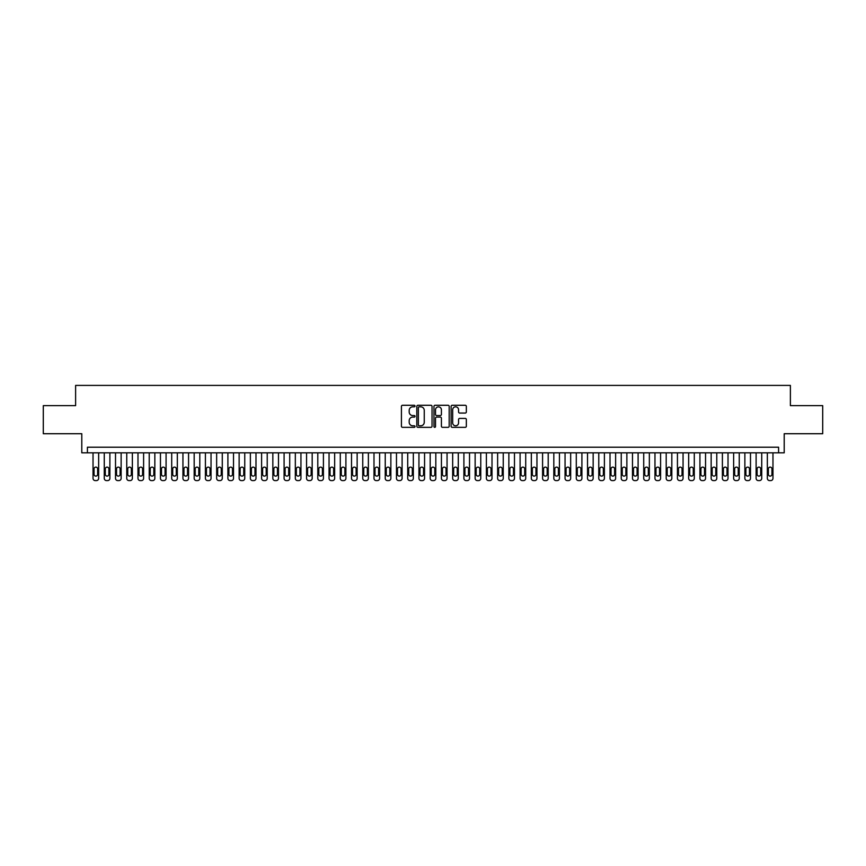 <?xml version="1.0" encoding="UTF-8"?>
<svg xmlns="http://www.w3.org/2000/svg" width="866" height="866" viewBox="0 0 866 866"><rect width="100%" height="100%" fill="white"/><g stroke="black" fill="none" stroke-linecap="round" stroke-linejoin="round"><path stroke-width="1.3" d="M415.02 406.057A0.769 0.769 0 0 0 414.251 405.277L402.528 405.277A1.104 1.104 0 0 0 401.423 406.381L401.423 426.234A1.104 1.104 0 0 0 402.528 427.339L414.251 427.339A0.769 0.769 0 0 0 415.02 426.57A0.769 0.769 0 0 0 414.251 425.801L412.725 425.801A3.529 3.529 0 0 1 409.196 422.272L409.196 420.616A3.529 3.529 0 0 1 412.725 417.087L414.251 417.087A0.769 0.769 0 0 0 415.02 416.308A0.769 0.769 0 0 0 414.251 415.539L412.725 415.539A3.529 3.529 0 0 1 409.196 412.01L409.196 410.354A3.529 3.529 0 0 1 412.725 406.825L414.251 406.825A0.769 0.769 0 0 0 415.02 406.057M465.237 413.06A1.104 1.104 0 0 0 466.341 411.956L466.341 406.381A1.104 1.104 0 0 0 465.237 405.277L452.225 405.277A1.104 1.104 0 0 0 451.121 406.381L451.121 426.234A1.104 1.104 0 0 0 452.225 427.339L465.237 427.339A1.104 1.104 0 0 0 466.341 426.234L466.341 419.512A1.104 1.104 0 0 0 465.237 418.408L459.673 418.408A1.104 1.104 0 0 0 458.569 419.512L458.569 422.846A2.955 2.955 0 0 1 455.613 425.801A2.955 2.955 0 0 1 452.669 422.846L452.669 409.77A2.955 2.955 0 0 1 455.613 406.825A2.955 2.955 0 0 1 458.569 409.77L458.569 411.956A1.104 1.104 0 0 0 459.673 413.06L465.237 413.06M778.588 452.831L784.206 452.831L784.206 433.725L822.7 433.725L822.7 405.634L790.387 405.634L790.387 385.402L75.613 385.402L75.613 405.634L43.3 405.634L43.3 433.725L81.794 433.725L81.794 452.831L778.588 452.831L778.588 447.213L87.412 447.213L87.412 452.831M432.037 406.381A1.104 1.104 0 0 0 430.932 405.277L417.91 405.277A1.104 1.104 0 0 0 416.817 406.381L416.817 426.234A1.104 1.104 0 0 0 417.91 427.339L430.932 427.339A1.104 1.104 0 0 0 432.037 426.234L432.037 406.381M435.068 405.277L448.09 405.277A1.104 1.104 0 0 1 449.183 406.381L449.183 426.234A1.104 1.104 0 0 1 448.09 427.339L442.515 427.339A1.104 1.104 0 0 1 441.411 426.234L441.411 418.181A1.104 1.104 0 0 0 440.307 417.087L436.616 417.087A1.104 1.104 0 0 0 435.511 418.181L435.511 426.57A0.769 0.769 0 0 1 434.743 427.339A0.769 0.769 0 0 1 433.963 426.57L433.963 406.381A1.104 1.104 0 0 1 435.068 405.277M419.133 406.825A0.769 0.769 0 0 0 418.354 407.594L418.354 425.022A0.769 0.769 0 0 0 419.133 425.801L420.724 425.801A3.529 3.529 0 0 0 424.253 422.272L424.253 410.354A3.529 3.529 0 0 0 420.724 406.825L419.133 406.825M441.411 409.835A2.955 2.955 0 0 0 438.456 406.879A2.955 2.955 0 0 0 435.511 409.835L435.511 414.435A1.104 1.104 0 0 0 436.616 415.539L440.307 415.539A1.104 1.104 0 0 0 441.411 414.435L441.411 409.835M98.648 452.831L98.648 478.346A2.252 2.252 90 0 1 96.407 480.598L95.282 480.598A2.252 2.252 90 0 1 93.03 478.346L93.03 452.831M97.642 474.297L97.642 468.907A1.797 1.797 90 0 0 95.845 467.11A1.797 1.797 90 0 0 94.048 468.907L94.048 474.297A1.797 1.797 90 0 0 95.845 476.105A1.797 1.797 90 0 0 97.642 474.297M109.885 452.831L109.885 478.346A2.252 2.252 0 0 1 107.644 480.598L106.518 480.598A2.252 2.252 0 0 1 104.266 478.346L104.266 452.831M108.878 474.297L108.878 468.907A1.797 1.797 0 0 0 107.081 467.11A1.797 1.797 0 0 0 105.284 468.907L105.284 474.297A1.797 1.797 0 0 0 107.081 476.105A1.797 1.797 0 0 0 108.878 474.297M121.132 452.831L121.132 478.346A2.252 2.252 0 0 1 118.88 480.598L117.754 480.598A2.252 2.252 0 0 1 115.514 478.346L115.514 452.831M120.114 474.297L120.114 468.907A1.797 1.797 0 0 0 118.317 467.11A1.797 1.797 0 0 0 116.52 468.907L116.52 474.297A1.797 1.797 0 0 0 118.317 476.105A1.797 1.797 0 0 0 120.114 474.297M132.368 452.831L132.368 478.346A2.252 2.252 0 0 1 130.117 480.598L128.991 480.598A2.252 2.252 0 0 1 126.75 478.346L126.75 452.831M131.351 474.297L131.351 468.907A1.797 1.797 0 0 0 129.554 467.11A1.797 1.797 0 0 0 127.757 468.907L127.757 474.297A1.797 1.797 0 0 0 129.554 476.105A1.797 1.797 0 0 0 131.351 474.297M143.604 452.831L143.604 478.346A2.252 2.252 0 0 1 141.353 480.598L140.238 480.598A2.252 2.252 0 0 1 137.986 478.346L137.986 452.831M142.598 474.297L142.598 468.907A1.797 1.797 0 0 0 140.79 467.11A1.797 1.797 0 0 0 138.993 468.907L138.993 474.297A1.797 1.797 0 0 0 140.79 476.105A1.797 1.797 0 0 0 142.598 474.297M154.841 452.831L154.841 478.346A2.252 2.252 0 0 1 152.6 480.598L151.474 480.598A2.252 2.252 0 0 1 149.223 478.346L149.223 452.831M153.834 474.297L153.834 468.907A1.797 1.797 0 0 0 152.037 467.11A1.797 1.797 0 0 0 150.24 468.907L150.24 474.297A1.797 1.797 0 0 0 152.037 476.105A1.797 1.797 0 0 0 153.834 474.297M166.077 452.831L166.077 478.346A2.252 2.252 0 0 1 163.836 480.598L162.711 480.598A2.252 2.252 0 0 1 160.459 478.346L160.459 452.831M165.07 474.297L165.07 468.907A1.797 1.797 0 0 0 163.273 467.11A1.797 1.797 0 0 0 161.477 468.907L161.477 474.297A1.797 1.797 0 0 0 163.273 476.105A1.797 1.797 0 0 0 165.07 474.297M177.324 452.831L177.324 478.346A2.252 2.252 0 0 1 175.073 480.598L173.947 480.598A2.252 2.252 0 0 1 171.706 478.346L171.706 452.831M176.307 474.297L176.307 468.907A1.797 1.797 0 0 0 174.51 467.11A1.797 1.797 0 0 0 172.713 468.907L172.713 474.297A1.797 1.797 0 0 0 174.51 476.105A1.797 1.797 0 0 0 176.307 474.297M188.561 452.831L188.561 478.346A2.252 2.252 0 0 1 186.309 480.598L185.183 480.598A2.252 2.252 0 0 1 182.942 478.346L182.942 452.831M187.543 474.297L187.543 468.907A1.797 1.797 0 0 0 185.746 467.11A1.797 1.797 0 0 0 183.949 468.907L183.949 474.297A1.797 1.797 0 0 0 185.746 476.105A1.797 1.797 0 0 0 187.543 474.297M199.797 452.831L199.797 478.346A2.252 2.252 0 0 1 197.545 480.598L196.43 480.598A2.252 2.252 0 0 1 194.179 478.346L194.179 452.831M198.79 474.297L198.79 468.907A1.797 1.797 0 0 0 196.993 467.11A1.797 1.797 0 0 0 195.186 468.907L195.186 474.297A1.797 1.797 0 0 0 196.993 476.105A1.797 1.797 0 0 0 198.79 474.297M211.033 452.831L211.033 478.346A2.252 2.252 0 0 1 208.793 480.598L207.667 480.598A2.252 2.252 0 0 1 205.415 478.346L205.415 452.831M210.027 474.297L210.027 468.907A1.797 1.797 0 0 0 208.23 467.11A1.797 1.797 0 0 0 206.433 468.907L206.433 474.297A1.797 1.797 0 0 0 208.23 476.105A1.797 1.797 0 0 0 210.027 474.297M222.281 452.831L222.281 478.346A2.252 2.252 0 0 1 220.029 480.598L218.903 480.598A2.252 2.252 0 0 1 216.652 478.346L216.652 452.831M221.263 474.297L221.263 468.907A1.797 1.797 0 0 0 219.466 467.11A1.797 1.797 0 0 0 217.669 468.907L217.669 474.297A1.797 1.797 0 0 0 219.466 476.105A1.797 1.797 0 0 0 221.263 474.297M233.517 452.831L233.517 478.346A2.252 2.252 0 0 1 231.265 480.598L230.139 480.598A2.252 2.252 0 0 1 227.899 478.346L227.899 452.831M232.499 474.297L232.499 468.907A1.797 1.797 0 0 0 230.702 467.11A1.797 1.797 0 0 0 228.905 468.907L228.905 474.297A1.797 1.797 0 0 0 230.702 476.105A1.797 1.797 0 0 0 232.499 474.297M244.753 452.831L244.753 478.346A2.252 2.252 0 0 1 242.502 480.598L241.376 480.598A2.252 2.252 0 0 1 239.135 478.346L239.135 452.831M243.747 474.297L243.747 468.907A1.797 1.797 0 0 0 241.939 467.11A1.797 1.797 0 0 0 240.142 468.907L240.142 474.297A1.797 1.797 0 0 0 241.939 476.105A1.797 1.797 0 0 0 243.747 474.297M255.99 452.831L255.99 478.346A2.252 2.252 0 0 1 253.749 480.598L252.623 480.598A2.252 2.252 0 0 1 250.371 478.346L250.371 452.831M254.983 474.297L254.983 468.907A1.797 1.797 0 0 0 253.186 467.11A1.797 1.797 0 0 0 251.378 468.907L251.378 474.297A1.797 1.797 0 0 0 253.186 476.105A1.797 1.797 0 0 0 254.983 474.297M267.226 452.831L267.226 478.346A2.252 2.252 0 0 1 264.985 480.598L263.859 480.598A2.252 2.252 0 0 1 261.608 478.346L261.608 452.831M266.219 474.297L266.219 468.907A1.797 1.797 0 0 0 264.422 467.11A1.797 1.797 0 0 0 262.625 468.907L262.625 474.297A1.797 1.797 0 0 0 264.422 476.105A1.797 1.797 0 0 0 266.219 474.297M278.473 452.831L278.473 478.346A2.252 2.252 0 0 1 276.222 480.598L275.096 480.598A2.252 2.252 0 0 1 272.844 478.346L272.844 452.831M277.456 474.297L277.456 468.907A1.797 1.797 0 0 0 275.659 467.11A1.797 1.797 0 0 0 273.862 468.907L273.862 474.297A1.797 1.797 0 0 0 275.659 476.105A1.797 1.797 0 0 0 277.456 474.297M289.709 452.831L289.709 478.346A2.252 2.252 0 0 1 287.458 480.598L286.332 480.598A2.252 2.252 0 0 1 284.091 478.346L284.091 452.831M288.692 474.297L288.692 468.907A1.797 1.797 0 0 0 286.895 467.11A1.797 1.797 0 0 0 285.098 468.907L285.098 474.297A1.797 1.797 0 0 0 286.895 476.105A1.797 1.797 0 0 0 288.692 474.297M300.946 452.831L300.946 478.346A2.252 2.252 0 0 1 298.694 480.598L297.579 480.598A2.252 2.252 0 0 1 295.328 478.346L295.328 452.831M299.939 474.297L299.939 468.907A1.797 1.797 0 0 0 298.131 467.11A1.797 1.797 0 0 0 296.334 468.907L296.334 474.297A1.797 1.797 0 0 0 298.131 476.105A1.797 1.797 0 0 0 299.939 474.297M312.182 452.831L312.182 478.346A2.252 2.252 0 0 1 309.941 480.598L308.816 480.598A2.252 2.252 0 0 1 306.564 478.346L306.564 452.831M311.175 474.297L311.175 468.907A1.797 1.797 0 0 0 309.379 467.11A1.797 1.797 0 0 0 307.582 468.907L307.582 474.297A1.797 1.797 0 0 0 309.379 476.105A1.797 1.797 0 0 0 311.175 474.297M323.419 452.831L323.419 478.346A2.252 2.252 0 0 1 321.178 480.598L320.052 480.598A2.252 2.252 0 0 1 317.8 478.346L317.8 452.831M322.412 474.297L322.412 468.907A1.797 1.797 0 0 0 320.615 467.11A1.797 1.797 0 0 0 318.818 468.907L318.818 474.297A1.797 1.797 0 0 0 320.615 476.105A1.797 1.797 0 0 0 322.412 474.297M334.666 452.831L334.666 478.346A2.252 2.252 0 0 1 332.414 480.598L331.288 480.598A2.252 2.252 0 0 1 329.048 478.346L329.048 452.831M333.648 474.297L333.648 468.907A1.797 1.797 0 0 0 331.851 467.11A1.797 1.797 0 0 0 330.054 468.907L330.054 474.297A1.797 1.797 0 0 0 331.851 476.105A1.797 1.797 0 0 0 333.648 474.297M345.902 452.831L345.902 478.346A2.252 2.252 0 0 1 343.65 480.598L342.525 480.598A2.252 2.252 0 0 1 340.284 478.346L340.284 452.831M344.885 474.297L344.885 468.907A1.797 1.797 0 0 0 343.088 467.11A1.797 1.797 0 0 0 341.291 468.907L341.291 474.297A1.797 1.797 0 0 0 343.088 476.105A1.797 1.797 0 0 0 344.885 474.297M357.138 452.831L357.138 478.346A2.252 2.252 0 0 1 354.887 480.598L353.772 480.598A2.252 2.252 0 0 1 351.52 478.346L351.52 452.831M356.132 474.297L356.132 468.907A1.797 1.797 0 0 0 354.335 467.11A1.797 1.797 0 0 0 352.527 468.907L352.527 474.297A1.797 1.797 0 0 0 354.335 476.105A1.797 1.797 0 0 0 356.132 474.297M368.375 452.831L368.375 478.346A2.252 2.252 0 0 1 366.134 480.598L365.008 480.598A2.252 2.252 0 0 1 362.757 478.346L362.757 452.831M367.368 474.297L367.368 468.907A1.797 1.797 0 0 0 365.571 467.11A1.797 1.797 0 0 0 363.774 468.907L363.774 474.297A1.797 1.797 0 0 0 365.571 476.105A1.797 1.797 0 0 0 367.368 474.297M379.611 452.831L379.611 478.346A2.252 2.252 0 0 1 377.37 480.598L376.245 480.598A2.252 2.252 0 0 1 373.993 478.346L373.993 452.831M378.604 474.297L378.604 468.907A1.797 1.797 0 0 0 376.807 467.11A1.797 1.797 0 0 0 375.01 468.907L375.01 474.297A1.797 1.797 0 0 0 376.807 476.105A1.797 1.797 0 0 0 378.604 474.297M390.858 452.831L390.858 478.346A2.252 2.252 0 0 1 388.607 480.598L387.481 480.598A2.252 2.252 0 0 1 385.24 478.346L385.24 452.831M389.841 474.297L389.841 468.907A1.797 1.797 0 0 0 388.044 467.11A1.797 1.797 0 0 0 386.247 468.907L386.247 474.297A1.797 1.797 0 0 0 388.044 476.105A1.797 1.797 0 0 0 389.841 474.297M402.095 452.831L402.095 478.346A2.252 2.252 0 0 1 399.843 480.598L398.717 480.598A2.252 2.252 0 0 1 396.476 478.346L396.476 452.831M401.077 474.297L401.077 468.907A1.797 1.797 0 0 0 399.28 467.11A1.797 1.797 0 0 0 397.483 468.907L397.483 474.297A1.797 1.797 0 0 0 399.28 476.105A1.797 1.797 0 0 0 401.077 474.297M413.331 452.831L413.331 478.346A2.252 2.252 0 0 1 411.079 480.598L409.964 480.598A2.252 2.252 0 0 1 407.713 478.346L407.713 452.831M412.324 474.297L412.324 468.907A1.797 1.797 0 0 0 410.527 467.11A1.797 1.797 0 0 0 408.72 468.907L408.72 474.297A1.797 1.797 0 0 0 410.527 476.105A1.797 1.797 0 0 0 412.324 474.297M424.567 452.831L424.567 478.346A2.252 2.252 0 0 1 422.327 480.598L421.201 480.598A2.252 2.252 0 0 1 418.949 478.346L418.949 452.831M423.561 474.297L423.561 468.907A1.797 1.797 0 0 0 421.764 467.11A1.797 1.797 0 0 0 419.967 468.907L419.967 474.297A1.797 1.797 0 0 0 421.764 476.105A1.797 1.797 0 0 0 423.561 474.297M435.815 452.831L435.815 478.346A2.252 2.252 0 0 1 433.563 480.598L432.437 480.598A2.252 2.252 0 0 1 430.185 478.346L430.185 452.831M434.797 474.297L434.797 468.907A1.797 1.797 0 0 0 433 467.11A1.797 1.797 0 0 0 431.203 468.907L431.203 474.297A1.797 1.797 0 0 0 433 476.105A1.797 1.797 0 0 0 434.797 474.297M447.051 452.831L447.051 478.346A2.252 2.252 0 0 1 444.799 480.598L443.673 480.598A2.252 2.252 0 0 1 441.433 478.346L441.433 452.831M446.033 474.297L446.033 468.907A1.797 1.797 0 0 0 444.236 467.11A1.797 1.797 0 0 0 442.439 468.907L442.439 474.297A1.797 1.797 0 0 0 444.236 476.105A1.797 1.797 0 0 0 446.033 474.297M458.287 452.831L458.287 478.346A2.252 2.252 0 0 1 456.036 480.598L454.921 480.598A2.252 2.252 0 0 1 452.669 478.346L452.669 452.831M457.28 474.297L457.28 468.907A1.797 1.797 0 0 0 455.473 467.11A1.797 1.797 0 0 0 453.676 468.907L453.676 474.297A1.797 1.797 0 0 0 455.473 476.105A1.797 1.797 0 0 0 457.28 474.297M469.524 452.831L469.524 478.346A2.252 2.252 0 0 1 467.283 480.598L466.157 480.598A2.252 2.252 0 0 1 463.905 478.346L463.905 452.831M468.517 474.297L468.517 468.907A1.797 1.797 0 0 0 466.72 467.11A1.797 1.797 0 0 0 464.923 468.907L464.923 474.297A1.797 1.797 0 0 0 466.72 476.105A1.797 1.797 0 0 0 468.517 474.297M480.76 452.831L480.76 478.346A2.252 2.252 0 0 1 478.519 480.598L477.393 480.598A2.252 2.252 0 0 1 475.142 478.346L475.142 452.831M479.753 474.297L479.753 468.907A1.797 1.797 0 0 0 477.956 467.11A1.797 1.797 0 0 0 476.159 468.907L476.159 474.297A1.797 1.797 0 0 0 477.956 476.105A1.797 1.797 0 0 0 479.753 474.297M492.007 452.831L492.007 478.346A2.252 2.252 0 0 1 489.755 480.598L488.63 480.598A2.252 2.252 0 0 1 486.389 478.346L486.389 452.831M490.99 474.297L490.99 468.907A1.797 1.797 0 0 0 489.193 467.11A1.797 1.797 0 0 0 487.396 468.907L487.396 474.297A1.797 1.797 0 0 0 489.193 476.105A1.797 1.797 0 0 0 490.99 474.297M503.243 452.831L503.243 478.346A2.252 2.252 0 0 1 500.992 480.598L499.866 480.598A2.252 2.252 0 0 1 497.625 478.346L497.625 452.831M502.226 474.297L502.226 468.907A1.797 1.797 0 0 0 500.429 467.11A1.797 1.797 0 0 0 498.632 468.907L498.632 474.297A1.797 1.797 0 0 0 500.429 476.105A1.797 1.797 0 0 0 502.226 474.297M514.48 452.831L514.48 478.346A2.252 2.252 0 0 1 512.228 480.598L511.113 480.598A2.252 2.252 0 0 1 508.862 478.346L508.862 452.831M513.473 474.297L513.473 468.907A1.797 1.797 0 0 0 511.665 467.11A1.797 1.797 0 0 0 509.868 468.907L509.868 474.297A1.797 1.797 0 0 0 511.665 476.105A1.797 1.797 0 0 0 513.473 474.297M525.716 452.831L525.716 478.346A2.252 2.252 0 0 1 523.475 480.598L522.35 480.598A2.252 2.252 0 0 1 520.098 478.346L520.098 452.831M524.709 474.297L524.709 468.907A1.797 1.797 0 0 0 522.912 467.11A1.797 1.797 0 0 0 521.115 468.907L521.115 474.297A1.797 1.797 0 0 0 522.912 476.105A1.797 1.797 0 0 0 524.709 474.297M536.952 452.831L536.952 478.346A2.252 2.252 0 0 1 534.712 480.598L533.586 480.598A2.252 2.252 0 0 1 531.334 478.346L531.334 452.831M535.946 474.297L535.946 468.907A1.797 1.797 0 0 0 534.149 467.11A1.797 1.797 0 0 0 532.352 468.907L532.352 474.297A1.797 1.797 0 0 0 534.149 476.105A1.797 1.797 0 0 0 535.946 474.297M548.2 452.831L548.2 478.346A2.252 2.252 0 0 1 545.948 480.598L544.822 480.598A2.252 2.252 0 0 1 542.581 478.346L542.581 452.831M547.182 474.297L547.182 468.907A1.797 1.797 0 0 0 545.385 467.11A1.797 1.797 0 0 0 543.588 468.907L543.588 474.297A1.797 1.797 0 0 0 545.385 476.105A1.797 1.797 0 0 0 547.182 474.297M559.436 452.831L559.436 478.346A2.252 2.252 0 0 1 557.184 480.598L556.059 480.598A2.252 2.252 0 0 1 553.818 478.346L553.818 452.831M558.418 474.297L558.418 468.907A1.797 1.797 0 0 0 556.622 467.11A1.797 1.797 0 0 0 554.825 468.907L554.825 474.297A1.797 1.797 0 0 0 556.622 476.105A1.797 1.797 0 0 0 558.418 474.297M570.672 452.831L570.672 478.346A2.252 2.252 0 0 1 568.421 480.598L567.306 480.598A2.252 2.252 0 0 1 565.054 478.346L565.054 452.831M569.666 474.297L569.666 468.907A1.797 1.797 0 0 0 567.869 467.11A1.797 1.797 0 0 0 566.061 468.907L566.061 474.297A1.797 1.797 0 0 0 567.869 476.105A1.797 1.797 0 0 0 569.666 474.297M581.909 452.831L581.909 478.346A2.252 2.252 0 0 1 579.668 480.598L578.542 480.598A2.252 2.252 0 0 1 576.291 478.346L576.291 452.831M580.902 474.297L580.902 468.907A1.797 1.797 0 0 0 579.105 467.11A1.797 1.797 0 0 0 577.308 468.907L577.308 474.297A1.797 1.797 0 0 0 579.105 476.105A1.797 1.797 0 0 0 580.902 474.297M593.156 452.831L593.156 478.346A2.252 2.252 0 0 1 590.904 480.598L589.778 480.598A2.252 2.252 0 0 1 587.527 478.346L587.527 452.831M592.138 474.297L592.138 468.907A1.797 1.797 0 0 0 590.341 467.11A1.797 1.797 0 0 0 588.544 468.907L588.544 474.297A1.797 1.797 0 0 0 590.341 476.105A1.797 1.797 0 0 0 592.138 474.297M604.392 452.831L604.392 478.346A2.252 2.252 0 0 1 602.141 480.598L601.015 480.598A2.252 2.252 0 0 1 598.774 478.346L598.774 452.831M603.375 474.297L603.375 468.907A1.797 1.797 0 0 0 601.578 467.11A1.797 1.797 0 0 0 599.781 468.907L599.781 474.297A1.797 1.797 0 0 0 601.578 476.105A1.797 1.797 0 0 0 603.375 474.297M615.629 452.831L615.629 478.346A2.252 2.252 0 0 1 613.377 480.598L612.251 480.598A2.252 2.252 0 0 1 610.01 478.346L610.01 452.831M614.622 474.297L614.622 468.907A1.797 1.797 0 0 0 612.814 467.11A1.797 1.797 0 0 0 611.017 468.907L611.017 474.297A1.797 1.797 0 0 0 612.814 476.105A1.797 1.797 0 0 0 614.622 474.297M626.865 452.831L626.865 478.346A2.252 2.252 0 0 1 624.624 480.598L623.498 480.598A2.252 2.252 0 0 1 621.247 478.346L621.247 452.831M625.858 474.297L625.858 468.907A1.797 1.797 0 0 0 624.061 467.11A1.797 1.797 0 0 0 622.253 468.907L622.253 474.297A1.797 1.797 0 0 0 624.061 476.105A1.797 1.797 0 0 0 625.858 474.297M638.101 452.831L638.101 478.346A2.252 2.252 0 0 1 635.861 480.598L634.735 480.598A2.252 2.252 0 0 1 632.483 478.346L632.483 452.831M637.095 474.297L637.095 468.907A1.797 1.797 0 0 0 635.298 467.11A1.797 1.797 0 0 0 633.501 468.907L633.501 474.297A1.797 1.797 0 0 0 635.298 476.105A1.797 1.797 0 0 0 637.095 474.297M649.348 452.831L649.348 478.346A2.252 2.252 0 0 1 647.097 480.598L645.971 480.598A2.252 2.252 0 0 1 643.719 478.346L643.719 452.831M648.331 474.297L648.331 468.907A1.797 1.797 0 0 0 646.534 467.11A1.797 1.797 0 0 0 644.737 468.907L644.737 474.297A1.797 1.797 0 0 0 646.534 476.105A1.797 1.797 0 0 0 648.331 474.297M660.585 452.831L660.585 478.346A2.252 2.252 0 0 1 658.333 480.598L657.207 480.598A2.252 2.252 0 0 1 654.967 478.346L654.967 452.831M659.567 474.297L659.567 468.907A1.797 1.797 0 0 0 657.77 467.11A1.797 1.797 0 0 0 655.973 468.907L655.973 474.297A1.797 1.797 0 0 0 657.77 476.105A1.797 1.797 0 0 0 659.567 474.297M671.821 452.831L671.821 478.346A2.252 2.252 0 0 1 669.57 480.598L668.455 480.598A2.252 2.252 0 0 1 666.203 478.346L666.203 452.831M670.814 474.297L670.814 468.907A1.797 1.797 0 0 0 669.007 467.11A1.797 1.797 0 0 0 667.21 468.907L667.21 474.297A1.797 1.797 0 0 0 669.007 476.105A1.797 1.797 0 0 0 670.814 474.297M683.058 452.831L683.058 478.346A2.252 2.252 0 0 1 680.817 480.598L679.691 480.598A2.252 2.252 0 0 1 677.439 478.346L677.439 452.831M682.051 474.297L682.051 468.907A1.797 1.797 0 0 0 680.254 467.11A1.797 1.797 0 0 0 678.457 468.907L678.457 474.297A1.797 1.797 0 0 0 680.254 476.105A1.797 1.797 0 0 0 682.051 474.297M694.294 452.831L694.294 478.346A2.252 2.252 0 0 1 692.053 480.598L690.927 480.598A2.252 2.252 0 0 1 688.676 478.346L688.676 452.831M693.287 474.297L693.287 468.907A1.797 1.797 0 0 0 691.49 467.11A1.797 1.797 0 0 0 689.693 468.907L689.693 474.297A1.797 1.797 0 0 0 691.49 476.105A1.797 1.797 0 0 0 693.287 474.297M705.541 452.831L705.541 478.346A2.252 2.252 0 0 1 703.289 480.598L702.164 480.598A2.252 2.252 0 0 1 699.923 478.346L699.923 452.831M704.523 474.297L704.523 468.907A1.797 1.797 0 0 0 702.727 467.11A1.797 1.797 0 0 0 700.93 468.907L700.93 474.297A1.797 1.797 0 0 0 702.727 476.105A1.797 1.797 0 0 0 704.523 474.297M716.777 452.831L716.777 478.346A2.252 2.252 0 0 1 714.526 480.598L713.4 480.598A2.252 2.252 0 0 1 711.159 478.346L711.159 452.831M715.76 474.297L715.76 468.907A1.797 1.797 0 0 0 713.963 467.11A1.797 1.797 0 0 0 712.166 468.907L712.166 474.297A1.797 1.797 0 0 0 713.963 476.105A1.797 1.797 0 0 0 715.76 474.297M728.014 452.831L728.014 478.346A2.252 2.252 0 0 1 725.762 480.598L724.647 480.598A2.252 2.252 0 0 1 722.396 478.346L722.396 452.831M727.007 474.297L727.007 468.907A1.797 1.797 0 0 0 725.21 467.11A1.797 1.797 0 0 0 723.402 468.907L723.402 474.297A1.797 1.797 0 0 0 725.21 476.105A1.797 1.797 0 0 0 727.007 474.297M739.25 452.831L739.25 478.346A2.252 2.252 0 0 1 737.009 480.598L735.883 480.598A2.252 2.252 0 0 1 733.632 478.346L733.632 452.831M738.243 474.297L738.243 468.907A1.797 1.797 0 0 0 736.446 467.11A1.797 1.797 0 0 0 734.649 468.907L734.649 474.297A1.797 1.797 0 0 0 736.446 476.105A1.797 1.797 0 0 0 738.243 474.297M750.486 452.831L750.486 478.346A2.252 2.252 0 0 1 748.246 480.598L747.12 480.598A2.252 2.252 0 0 1 744.868 478.346L744.868 452.831M749.48 474.297L749.48 468.907A1.797 1.797 0 0 0 747.683 467.11A1.797 1.797 0 0 0 745.886 468.907L745.886 474.297A1.797 1.797 0 0 0 747.683 476.105A1.797 1.797 0 0 0 749.48 474.297M761.734 452.831L761.734 478.346A2.252 2.252 0 0 1 759.482 480.598L758.356 480.598A2.252 2.252 0 0 1 756.115 478.346L756.115 452.831M760.716 474.297L760.716 468.907A1.797 1.797 0 0 0 758.919 467.11A1.797 1.797 0 0 0 757.122 468.907L757.122 474.297A1.797 1.797 0 0 0 758.919 476.105A1.797 1.797 0 0 0 760.716 474.297M772.97 452.831L772.97 478.346A2.252 2.252 0 0 1 770.718 480.598L769.593 480.598A2.252 2.252 0 0 1 767.352 478.346L767.352 452.831M771.952 474.297L771.952 468.907A1.797 1.797 0 0 0 770.155 467.11A1.797 1.797 0 0 0 768.358 468.907L768.358 474.297A1.797 1.797 0 0 0 770.155 476.105A1.797 1.797 0 0 0 771.952 474.297"/></g></svg>
